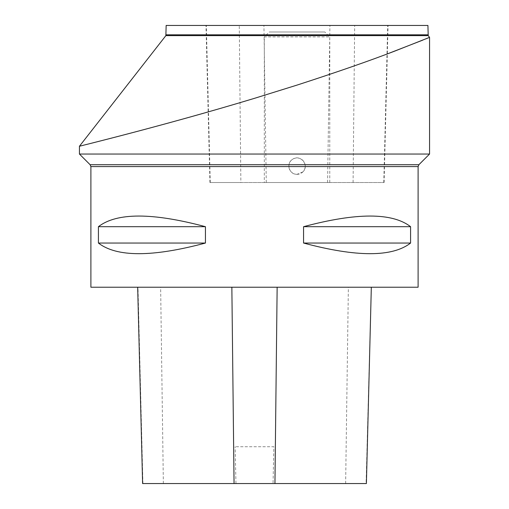 <?xml version="1.0" encoding="UTF-8"?>
<svg xmlns="http://www.w3.org/2000/svg" width="509" height="509" viewBox="0 0 509 509"><rect width="100%" height="100%" fill="white"/><g stroke="black" fill="none" stroke-linecap="round" stroke-linejoin="round"><path stroke-width="0.38" stroke-dasharray="2.54 1.91" d="M418.105 287.222L90.895 287.222M303.561 226.69L303.561 243.047C356.599 257.23 392.274 257.23 410.578 243.047L410.578 226.69C392.274 212.507 356.599 212.507 303.561 226.69L410.578 226.69M98.422 226.69L98.422 243.047C116.726 257.23 152.401 257.23 205.439 243.047L205.439 226.69C152.401 212.507 116.726 212.507 98.422 226.69L205.439 226.69M371.01 287.222L137.678 287.222L371.322 287.222L366.086 483.55L273.047 483.55L273.848 446.737L235.152 446.737L273.848 446.737M98.422 243.047L205.439 243.047M303.561 243.047L410.578 243.047M142.609 483.55L235.953 483.55L235.152 446.737M235.953 483.55L273.047 483.55M427.923 25.45L166.15 25.45M239.275 25.45L388.049 25.45L239.275 25.45L240.859 182.515L209.937 182.515L384.104 182.515L240.859 182.515M302.842 171.915L297.04 174.332C289.112 174.784 285.753 163.007 292.707 159.215C300.386 153.807 309.828 165.597 302.842 171.915M264.317 182.515L329.762 182.515L264.317 182.515L264.317 36.902L329.762 36.902L264.317 36.902L269.223 31.997L324.85 31.997L269.223 31.997M297.04 174.332A8.182 8.182 0 0 1 289.952 162.059A8.182 8.182 0 0 1 304.121 162.059A8.182 8.182 0 0 1 297.04 174.332M79.442 154.042L429.558 154.042M82.999 145.358L87.593 144.206M208.162 111.929C272.245 93.86 344.033 70.376 387.33 53.903M422.756 40.135L425.861 38.875M428.597 37.755L429.558 37.361M90.895 166.583L418.105 166.583M163.357 483.55L160.634 287.222M345.643 483.55L348.366 287.222M142.914 483.55L137.99 287.222M427.923 34.816L166.15 34.816M210.249 182.515L206.33 25.45M266.271 182.515L263.929 25.45M327.58 182.515L329.921 25.45M383.786 182.515L387.705 25.45M353.087 182.515L354.665 25.45M418.875 164.731L90.125 164.731M165.877 35.624L428.203 35.624M384.104 182.515L388.049 25.45M209.937 182.515L205.986 25.45M329.762 182.515L329.762 36.902L324.85 31.997"/><path stroke-width="0.76" d="M90.895 287.222L418.105 287.222L418.105 166.583L90.895 166.583L90.895 287.222M205.439 226.69L205.439 243.047C152.401 257.23 116.726 257.23 98.422 243.047L98.422 226.69C116.726 212.507 152.401 212.507 205.439 226.69L98.422 226.69M410.578 226.69L410.578 243.047C392.274 257.23 356.599 257.23 303.561 243.047L303.561 226.69C356.599 212.507 392.274 212.507 410.578 226.69L303.561 226.69M205.439 243.047L98.422 243.047M410.578 243.047L303.561 243.047M137.678 287.222L142.609 483.55L366.391 483.55L371.322 287.222M165.877 35.624L166.15 25.45L427.923 25.45L428.203 35.624L165.877 35.624L79.442 146.248L82.999 145.358M395.27 50.906C369.788 60.736 337.041 72.132 297.04 85.092L254.5 98.326C163.879 125.729 77.336 146.681 79.442 146.255L79.442 154.042L429.558 154.042L429.558 37.361L395.27 50.906M87.593 144.206C105.064 139.79 152.872 127.708 208.162 111.929M387.33 53.903L422.756 40.135M425.861 38.875L428.597 37.755M234.057 483.55L231.856 287.222M274.943 483.55L277.144 287.222M166.15 34.816L427.923 34.816M79.442 154.042L90.125 164.731L418.875 164.731L429.558 154.042M90.125 164.731L90.895 166.583M418.105 166.583L418.875 164.731M428.203 35.624L429.558 37.361"/></g></svg>
